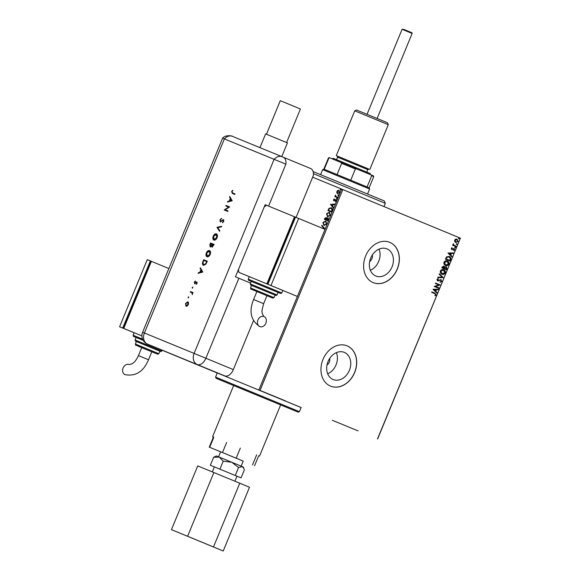 <?xml version="1.0" encoding="UTF-8"?>
<svg xmlns="http://www.w3.org/2000/svg" width="580" height="580" viewBox="0 0 580 580"><rect width="100%" height="100%" fill="white"/><g stroke="black" fill="none" stroke-linecap="round" stroke-linejoin="round"><path stroke-width="0.87" d="M259.702 390.289L285.476 400.896L259.702 390.289M332.282 420.275L358.056 430.882L332.282 420.275M166.489 352.024L192.263 362.63L166.489 352.024M369.67 261.486A5.445 4.285 112.3 0 0 372.375 254.903M327.011 364.987A5.445 4.285 112.3 0 0 329.715 358.404M333.13 379.509A14.667 11.542 112.3 0 0 333.152 379.516A14.667 11.542 112.3 0 0 349.399 370.344A14.667 11.542 112.3 0 0 344.31 352.386A14.667 11.542 112.3 0 0 344.295 352.379A14.667 11.542 112.3 0 0 328.048 361.55A14.667 11.542 112.3 0 0 333.13 379.509M327.693 373.796A14.667 11.542 112.3 0 0 336.393 352.618M375.797 276.007A14.667 11.542 112.3 0 0 375.811 276.015A14.667 11.542 112.3 0 0 392.058 266.844A14.667 11.542 112.3 0 0 386.976 248.885A14.667 11.542 112.3 0 0 386.954 248.878A14.667 11.542 112.3 0 0 370.707 258.049A14.667 11.542 112.3 0 0 375.797 276.007M370.359 270.287A14.667 11.542 112.3 0 0 379.052 249.117M373.186 282.619A21.772 17.132 112.3 0 0 373.215 282.627A21.772 17.132 112.3 0 0 397.329 269.011A21.772 17.132 112.3 0 0 389.782 242.36A21.772 17.132 112.3 0 0 389.753 242.346A21.772 17.132 112.3 0 0 365.646 255.961A21.772 17.132 112.3 0 0 373.186 282.619M373.165 282.605A21.772 17.132 112.3 0 0 397.235 268.953A21.772 17.132 112.3 0 0 389.702 242.324M330.527 386.12A21.772 17.132 112.3 0 0 330.556 386.135A21.772 17.132 112.3 0 0 354.67 372.512A21.772 17.132 112.3 0 0 347.123 345.861A21.772 17.132 112.3 0 0 347.094 345.847A21.772 17.132 112.3 0 0 322.98 359.462A21.772 17.132 112.3 0 0 330.527 386.12M330.506 386.113A21.772 17.132 112.3 0 0 354.576 372.454A21.772 17.132 112.3 0 0 347.043 345.825M242.65 389.267L280.633 404.898L233.667 385.54L212.577 436.704L213.411 437.059L209.264 447.115L243.201 461.129M301.143 407.522L217.268 372.947M301.129 407.551L162.255 350.226L161.914 351.052L140.215 342.12M377.5 438.9L460.404 238.162L377.638 438.959M162.24 350.269L217.246 372.998M336.842 192.857L336.9 191.458L337.843 190.421L338.966 190.37L339.648 192.589L337.596 193.684L336.842 192.857L336.9 191.458M337.488 197.686L334.841 196.598L335.414 196.308L335.537 195.039L335.907 196.424L337.676 197.236L337.488 197.686M333.5 199.708L334.239 198.991L334.015 200.397L335.842 199.65L336.212 200.919L335.472 201.702L335.668 200.107L333.841 200.854L333.5 199.708L334.5 199.1M332.123 210.7L331.564 212.062L327.939 210.576L329.012 208.343L331.289 207.727C332.362 208.089 332.637 209.083 332.123 210.7M327.961 220.799L324.336 219.305L324.684 218.479L326.134 217.493L326.685 218.363L327.99 217.812L328.447 219.624L327.961 220.799M322.741 228.404L323.85 228.302L321.683 225.743L321.885 225.257L324.735 228.621L323.683 228.788M258.876 389.89L341.635 189.094L312.635 177.19M323.937 225.475L322.93 222.459L325.779 220.958L326.757 223.989L323.937 225.475M327.533 216.746L326.533 213.73L329.375 212.222L330.353 215.26L327.533 216.746M330.448 204.479L334.885 204.008L334.682 204.501L333.268 204.631L332.587 206.277L333.5 207.357L333.297 207.85L330.484 204.406M336.646 199.012L336.951 198.258L336.646 199.012M338.067 195.547L338.379 194.8L338.067 195.547M340.395 189.906L340.707 189.152L340.395 189.906M454.705 241.548L454.647 240.098L455.706 239.112L457.084 239.17L458.142 241.541L455.721 242.483L454.705 241.548M455.974 246.638L452.596 245.246L452.784 244.789L453.277 244.999L453.306 243.687L453.893 245.166L456.155 246.188L455.974 246.638M451.247 248.349L452.088 247.674L451.95 249.117L454.125 248.515L454.705 249.871L453.864 250.611L453.959 248.972L451.776 249.574L451.247 248.349M450.609 259.651L450.044 261.014L445.425 259.108L446.535 256.889L449.283 256.469C450.646 256.954 451.088 258.013 450.609 259.651L449.841 260.927M446.448 269.743L441.829 267.837L442.17 267.01L443.874 266.126L444.628 267.083L446.194 266.648L446.934 268.569L446.448 269.743M443.192 277.646L437.798 277.624L437.994 277.131L442.09 277.153L439.176 274.275L439.379 273.782L443.192 277.646L437.827 277.537M438.973 287.883L438.784 288.34L434.166 286.433L438.821 284.918L435.377 283.497L435.558 283.04L440.176 284.954L435.536 286.469L438.973 287.883L438.574 288.253M434.79 293.647L431.716 292.378L431.897 291.921L435.022 293.212L436.196 294.959L435.203 295.844L434.942 295.466L435.718 294.763L434.79 293.647M460.259 238.105L342.816 189.58L260.05 390.376M432.985 289.289L438.415 289.239L438.212 289.732L436.479 289.724L435.798 291.37L437.03 292.588L436.827 293.081L432.985 289.289M441.772 281.423L440.22 282.322L440.14 281.858L441.286 281.257L440.843 280.118L437.574 280.88L436.928 279.386L438.183 278.574L438.321 279.045L437.4 279.589L437.74 280.423L441.032 279.669L441.772 281.423L440.01 282.243M441.924 274.217C440.59 273.709 440.082 272.629 440.394 270.976C441.322 269.54 442.446 269.113 443.765 269.693C445.092 270.207 445.592 271.295 445.266 272.948C444.345 274.362 443.229 274.782 441.924 274.217M445.52 265.488C444.193 264.98 443.685 263.893 443.997 262.247C444.918 260.812 446.042 260.384 447.361 260.964C448.695 261.478 449.196 262.566 448.862 264.219C447.941 265.625 446.832 266.053 445.52 265.488M447.941 253.011L453.364 252.96L453.161 253.453L451.436 253.445L450.754 255.091L451.987 256.309L451.784 256.802L447.941 253.011M455.053 247.936L454.829 247.399L455.365 247.181L455.597 247.718L455.053 247.936M456.482 244.47L456.257 243.933L456.793 243.716L457.025 244.252L456.482 244.47M458.809 238.822L458.584 238.286L459.121 238.075L459.353 238.605L458.809 238.822M341.635 189.094L342.816 189.58M431.897 291.928L434.811 293.125L436.196 294.959M435.986 294.872L435 295.757M438.168 289.239L438.212 289.732M438.001 289.645L436.479 289.724M436.276 289.637L435.798 291.37M435.595 291.29L437.03 292.588M436.827 292.501L436.66 292.907M435.928 289.724L433.905 289.63L435.406 290.986L435.928 289.724L434.115 289.717L435.406 290.986M435.558 283.04L440.176 284.954M439.93 284.969L435.536 286.469M435.326 286.382L438.763 287.803M440.329 280.075L440.843 280.118M440.118 279.988L438.371 280.938M438.168 280.851L437.371 280.793M438.009 278.61L438.321 279.045M438.11 278.958L437.4 279.589M437.197 279.502L437.74 280.423M440.829 279.582L441.568 281.336M439.343 273.869L443.221 277.574M443.555 269.606C444.889 270.128 445.389 271.208 445.056 272.861L445.266 272.948M445.056 272.861C444.135 274.275 443.026 274.695 441.713 274.137M443.577 270.142L440.67 271.07L442.105 273.767L444.787 272.767L443.577 270.142L440.88 271.157L442.105 273.767M443.664 266.046L444.628 267.083M445.984 266.561L446.934 268.569M446.723 268.489L446.238 269.664M446.005 267.097L444.679 267.38L444.236 268.301L446.158 269.098L446.005 267.097L444.889 267.467L444.439 268.388L446.158 269.098M443.693 266.582L442.279 267.496L443.968 268.192L443.693 266.582L442.489 267.583L443.968 268.192M447.158 260.877C448.485 261.392 448.985 262.479 448.659 264.132L448.862 264.219M448.659 264.132C447.738 265.546 446.622 265.966 445.317 265.401M447.173 261.413L444.265 262.334L445.708 265.038L448.384 264.038L447.173 261.413L444.476 262.421L445.708 265.038M449.079 256.389C450.435 256.868 450.877 257.926 450.399 259.564M449.094 256.925L446.665 257.223L445.882 258.767L449.761 260.369L450.341 258.622L449.094 256.925L446.875 257.31L446.085 258.847L449.761 260.369M453.125 252.96L453.161 253.453M452.958 253.366L451.436 253.445M451.226 253.358L450.754 255.091M450.544 255.004L451.987 256.309M451.776 256.222L451.61 256.628M450.877 253.438L448.862 253.344L450.363 254.707L450.877 253.438L449.072 253.431L450.363 254.707M452.059 247.972L451.675 248.494M451.465 248.407L451.95 249.117M453.915 248.429L454.705 249.871M454.502 249.784L453.661 250.531M453.589 248.95L453.959 248.972M453.386 248.863L453.045 249.284M452.835 249.204L452.357 249.646M452.153 249.56L451.574 249.487M455.162 247.094L455.597 247.718M455.387 247.631L454.851 247.849M452.784 244.789L453.277 244.999M453.212 243.76L453.575 244.049M453.226 244.144L453.893 245.166M453.69 245.079L456.155 246.188M455.952 246.101L455.764 246.551M456.583 243.629L457.025 244.252M456.815 244.165L456.279 244.383M456.88 239.083L458.142 241.541M457.932 241.454L455.51 242.396M456.902 239.62L454.858 240.185L455.909 242.034L457.729 241.374L456.902 239.62L455.061 240.272L455.909 242.034M458.911 237.988L459.353 238.605M459.142 238.525L458.606 238.743M323.002 228.513L323.85 228.302M324.111 228.411L321.683 225.743M324.198 225.591L322.93 222.459M323.198 222.568L326.04 221.067M324.118 225.025L326.642 223.96L325.59 221.408L323.314 222.589L324.118 225.025L326.38 223.851L325.59 221.408M324.604 219.414L326.402 217.601M328.251 217.92L326.685 218.363M326.431 219.639L328.041 220.298L328.07 218.377L326.866 218.711L326.431 219.639L327.78 220.19L327.801 218.268M324.894 219.008L326.322 219.595L325.96 217.95L324.894 219.008L326.062 219.487L325.96 217.95M327.794 216.855L326.533 213.73M326.794 213.839L329.643 212.331M327.714 216.296L330.245 215.231L329.193 212.671L326.91 213.861L327.714 216.296L329.976 215.122L329.193 212.671M328.2 210.685L329.012 208.343M329.273 208.452L331.55 207.836M328.498 210.279L331.644 211.569L332.246 209.837L331.1 208.176L329.259 208.72L328.498 210.279L331.376 211.461L331.985 209.728L331.1 208.176M330.745 204.515L334.827 204.145M333.355 207.713L330.716 204.588M332.296 205.929L333.079 204.776L331.339 204.805L332.296 205.929L332.818 204.667M334.566 200.499L335.37 199.629M335.631 199.737L336.103 199.759M335.595 201.448L335.863 200.832M336.132 200.941L335.668 200.107M334.109 200.963L333.768 199.817M336.907 199.121L336.494 198.512M336.762 198.621L337.219 198.367M335.102 196.707L335.03 196.149M335.682 196.417L335.305 195.344M336.784 196.874L337.676 197.236M338.336 195.656L337.923 195.047M338.191 195.155L338.647 194.909M337.168 191.567L337.843 190.421M338.104 190.53L339.227 190.479M337.864 193.792L337.103 192.966M337.785 193.234L339.583 192.56L338.778 190.827L337.226 191.596L337.785 193.234L339.322 192.451L338.778 190.827M340.663 190.015L340.25 189.406M340.518 189.515L340.975 189.261M402.085 29.297L403.76 29.391L411.858 32.734L412.148 33.444L402.085 29.297L367.038 114.332M234.922 481.212L236.988 476.202L210.351 465.225L213.643 457.236L219.283 457.12L216.42 455.952L213.643 457.236M241.142 466.132L243.208 461.107L235.603 457.961L220.618 451.791L218.544 456.815M213.418 437.052L212.577 436.704M243.846 468.415L243.259 467.016L231.739 462.245L238.554 467.487L242.295 466.61L243.868 468.48L244.325 469.887L241.033 477.876L210.351 465.225M219.283 457.12L231.739 462.245L223.213 461.158L219.283 457.12M220.61 451.813L209.264 447.115M240.33 448.115L236.183 458.178M256.65 454.858L252.503 464.928M213.824 437.211L209.67 447.274M226.635 442.475L222.481 452.538M236.988 476.209L241.033 477.876M219.914 469.147L223.213 461.158M235.255 475.477L238.554 467.487M223.227 551L249.501 487.258L239.757 483.205L197.729 465.907L171.455 529.649L223.227 551L213.483 546.954L239.757 483.205M213.483 546.954L187.601 536.283L213.875 472.533M187.601 536.283L171.455 529.649M266.459 134.241L280.285 100.695L285.954 103.015L300.418 108.989L286.592 142.535M259.927 147.719L265.618 133.9L287.426 142.89L281.779 156.6M232.631 136.423L282.206 156.774A9.07 7.141 -67.7 0 1 282.228 156.781L310.655 168.526A9.07 5.597 112.4 0 1 310.662 168.534A9.07 5.597 112.4 0 1 313.33 175.508L296.068 217.391M259.942 147.668L252.423 144.558M253.453 320.776L233.334 369.598A9.07 5.597 112.4 0 1 224.699 375.862L148.574 344.535A9.07 7.141 112.3 0 1 148.313 344.418L147.276 343.991A9.07 7.141 -67.7 0 1 144.398 332.993L194.104 353.401L274.108 159.319L224.395 138.91L144.398 332.993L142.607 332.26L222.604 138.178L224.395 138.91A9.07 7.141 -67.7 0 1 232.5 136.365C231.717 135.546 224.866 134.951 222.604 138.178L285.882 164.169A9.07 5.597 -67.6 0 0 283.214 157.194A9.07 5.597 -67.6 0 0 283.207 157.187L310.662 168.534M269.649 206.545L268.598 206.11L285.882 164.169L274.108 159.319A9.07 7.141 -67.7 0 1 282.214 156.781L262.443 148.661M188.652 296.858L188.246 297.837L188.652 296.858M192.654 287.144L192.248 288.122L192.654 287.144M202.819 272.042L198.048 273.339L198.28 272.767L199.803 272.375L200.898 269.714L200.107 268.344L200.339 267.771L202.819 272.042M209.525 250.596C210.62 251.227 210.844 252.51 210.185 254.431C209.307 256.302 208.242 257.085 206.995 256.773C205.9 256.128 205.69 254.838 206.357 252.916C207.234 251.067 208.285 250.299 209.525 250.596M216.412 233.885C217.507 234.516 217.732 235.799 217.072 237.72C216.195 239.591 215.129 240.374 213.882 240.062C212.787 239.417 212.577 238.133 213.244 236.205C214.121 234.356 215.173 233.588 216.412 233.885M219.987 219.835L221.517 218.377L220.364 219.994L220.501 221.393L223.532 219.646L223.786 221.437L222.524 222.749L223.438 221.226L223.336 220.182L220.277 221.915L219.987 219.835L221.777 218.486M232.196 200.76L227.425 202.057L227.664 201.485L229.18 201.093L230.282 198.432L229.484 197.062L229.724 196.489L232.196 200.76M232.609 192.923L235.023 193.908L234.806 194.438L232.355 193.43L231.652 191.545L232.652 190.298L232.014 191.726L232.609 192.923L235.023 193.908M225.816 205.972L226.033 205.443L229.658 206.93L225.156 209.75L228.012 210.924L227.795 211.446L224.17 209.96L228.658 207.14L225.816 205.972M217.036 227.273L221.683 226.28L221.451 226.845L217.783 227.628L219.835 230.76L219.602 231.319L217 227.353L221.604 226.461M210.547 243.005L214.172 244.492L212.033 247.138L211.54 246.137L210.149 246.892L209.895 244.593L210.547 243.005L214.172 244.492M202.913 261.536L203.66 259.717L207.285 261.203L205.9 264.197L203.442 265.256C202.319 264.668 202.144 263.429 202.913 261.536L203.66 259.717M197.069 283.359L196.236 284.301L196.743 283.228L196.315 282.569L194.605 283.721L194.358 282.148L195.221 281.068L194.807 283.192L196.816 281.989L197.069 283.359M190.537 291.559L193.183 292.646L192.582 293.009L192.306 294.662L192.082 292.914L190.32 292.081L190.537 291.559L193.183 292.646M192.451 294.481L192.343 293.023L191.212 292.45M188.551 302.782L188.311 304.594L187.21 306.044L186.02 306.247L185.571 303.47L187.855 301.81L188.551 302.782M281.8 292.994L280.495 293.437L251.256 281.394L248.559 280.242L248.255 279.161L281.8 292.994L282.837 290.471L252.873 278.11L266.851 283.852L294.51 216.746L265.161 204.696L235.436 276.827L250.567 283.076M268.598 206.11L265.161 204.689M147.276 343.991A9.062 5.59 112.4 0 1 147.11 343.918A9.07 9.07 0 0 1 142.607 332.26M232.624 193.539L231.652 191.545M231.913 191.654L232.921 190.407M227.773 201.97L227.664 201.485M227.925 201.594L229.18 201.093M229.448 201.202L230.282 198.432M230.543 198.541L229.484 197.062M229.752 197.171L229.905 196.801M229.665 200.97L231.746 200.615L230.536 198.868L229.665 200.97L231.478 200.499L230.536 198.868M226.077 206.081L226.033 205.443M226.294 205.552L229.658 206.937M228.012 210.924L225.156 209.75M224.482 209.953L228.658 207.14M220.944 221.328L220.501 221.393M221.205 221.437L222.85 219.748M223.112 219.856L223.8 219.755M222.778 222.611L222.502 222.183M222.763 222.292L223.438 221.226M223.699 221.335L223.336 220.182M220.545 222.024L220.255 219.943M219.675 231.144L217 227.353M214.143 240.171C213.048 239.525 212.838 238.242 213.505 236.314L213.244 236.205M213.505 236.314C214.382 234.465 215.441 233.696 216.673 233.994M214.1 239.533L216.956 237.706L216.195 234.407L213.621 236.335L214.1 239.533L216.688 237.59L216.195 234.407M212.294 247.247L211.54 246.137M210.417 247L209.895 244.593M210.156 244.702L210.815 243.114M210.366 246.362L211.678 245.775L212.316 244.347L210.7 243.687L210.366 246.362L211.41 245.666L212.048 244.238M212.244 246.609L213.846 244.977L212.425 244.39L212.244 246.609L213.585 244.869M207.256 256.882C206.161 256.237 205.951 254.946 206.618 253.025L206.357 252.916M206.618 253.025C207.495 251.176 208.554 250.408 209.786 250.705M207.212 256.244L210.069 254.41L209.307 251.118L206.734 253.047L207.212 256.244L209.8 254.301L209.307 251.118M203.928 259.825L207.285 261.203M203.703 265.372C202.587 264.777 202.405 263.537 203.174 261.645M203.66 264.734L205.944 263.864L206.958 261.689L203.812 260.398L202.935 262.784L203.66 264.734L205.682 263.755L206.698 261.58M198.389 273.252L198.28 272.767M198.548 272.875L199.803 272.375M200.064 272.484L200.898 269.714M201.158 269.823L200.107 268.344M200.368 268.453L200.52 268.083M200.288 272.252L202.362 271.897L201.151 270.157L200.288 272.252L202.101 271.788L201.151 270.157M196.424 283.961L196.743 283.228M197.004 283.337L196.613 282.525M194.873 283.83L194.358 282.148M194.626 282.257L195.489 281.184M195.387 283.257L195.663 282.612M195.924 282.721L196.33 282.018M196.591 282.126L197.084 282.098M192.517 288.231L192.154 287.513M192.415 287.622L192.915 287.252M190.581 292.189L190.798 291.668M188.514 297.946L188.152 297.221M188.413 297.33L188.913 296.967M186.289 306.356L185.571 303.47M185.839 303.579L188.116 301.919M186.238 305.718L188.254 304.572L187.63 302.332L185.897 303.601L186.238 305.718L187.993 304.464L187.63 302.332M259.833 326.62A5.445 4.285 -67.7 0 1 257.94 319.957A5.445 4.285 -67.7 0 1 263.973 316.549A5.445 4.285 -67.7 0 1 263.98 316.557A5.445 4.285 -67.7 0 1 265.865 323.219A5.445 4.285 -67.7 0 1 259.84 326.62A5.445 4.285 -67.7 0 1 259.833 326.62L259.811 326.613C250.828 320.486 248.762 311.46 253.598 299.519L263.661 303.673C262.124 309.242 261.602 312.04 262.109 312.069L262.421 314.055L263.973 316.549M272.716 298.076L253.337 290.08L266.952 295.699L263.661 303.673M270.548 293.248L251.561 285.433L250.517 287.948L274.007 297.627L275.043 295.111L270.548 293.248M272.97 290.319L251.263 281.387L250.226 283.903L277.066 294.966L278.103 292.443L272.97 290.319M252.873 278.11L238.887 272.368L252.873 278.11M282.837 290.478L266.851 283.852M294.51 216.746L295.539 217.174L267.887 284.272L294.277 295.176L297.388 296.452L325.039 229.354L295.546 217.174M267.858 283.279L268.228 283.439L267.858 283.279L294.821 217.862L295.198 218.015M238.431 269.555L238.887 272.368M266.546 205.269L264.233 206.944M298.649 218.45L270.99 285.548L267.887 284.272M270.99 285.548L297.388 296.452M160.696 351.531L136.409 341.519L135.372 344.034L158.855 353.713L157.76 354.242L138.192 346.173L141.73 347.652L138.453 355.613C135.938 361.094 133.654 362.623 133.61 362.688L131.986 363.877L129.13 364.559A5.445 4.285 112.3 0 0 129.13 364.559A5.445 4.285 112.3 0 0 123.105 367.959A5.445 4.285 112.3 0 0 124.99 374.622A5.445 4.285 112.3 0 0 124.997 374.629A5.445 4.285 112.3 0 0 125.012 374.637M135.372 344.034C137.315 346.673 132.109 343.317 140.034 346.949L151.8 351.792L148.516 359.76C143.492 371.671 135.647 376.63 124.997 374.629M123.736 328.454L141.926 335.921L123.736 328.454L151.394 261.355L168.874 268.533M123.707 327.468L124.084 327.62L123.707 327.468L150.677 262.044L151.047 262.196M134.132 332.76L119.596 326.757L147.255 259.659L151.394 261.355M142.593 339.14L133.103 335.255L134.139 332.731L122.706 328.033L150.358 260.935M119.596 326.757L122.706 328.033M143.209 340.38L134.292 336.719L143.209 340.38M354.735 110.845L356.627 110.055L374.165 117.269L387.498 122.779L388.288 124.678L354.735 110.845L336.277 155.636L337.212 156.027M332.043 158.79L333.217 158.304L354.177 166.917L370.12 173.514L370.606 174.681M368.887 169.084L336.277 155.636M313.099 171.564L384.322 200.956L385.309 203.319L313.418 173.652M322.654 169.643L323.836 169.15L337.052 174.573L369.126 187.819L369.619 189.007L322.654 169.643L320.588 174.645M367.067 186.963L371.7 175.725L371.004 174.848L373.462 175.87L373.759 176.581L371.7 175.725M337.052 174.573L341.685 163.335L341.178 162.538L371.004 174.848M356.49 168.852L355.38 168.976L341.685 163.335M350.748 180.221L355.38 168.976M329.788 157.862L328.875 158.079L328.469 157.912L329.179 157.615L341.178 162.538M324.242 169.316L328.875 158.079M328.469 157.912L323.836 169.15M216.21 378.349L215.557 377.094L299.432 411.67L301.18 407.428M298.171 412.134L216.246 378.363M232.5 136.365A9.07 7.141 -67.7 0 1 232.515 136.373L252.3 144.5M224.699 375.862L148.574 344.535M238.866 278.24L205.886 358.259L233.334 369.598M194.104 353.401L205.886 358.259A9.07 5.597 -67.6 0 1 197.251 364.515A9.07 7.141 -67.7 0 1 194.104 353.401M262.588 303.231L255.526 300.324M277.066 294.966L276.312 295.517L275.043 295.118L250.756 285.099L250.226 283.903M138.453 355.613L148.516 359.76M142.607 339.191L139.526 337.915M133.103 335.255L133.415 336.335L136.112 337.48L135.075 339.989L161.914 351.052L160.711 351.538M139.867 345.897L158.855 353.713L159.891 351.197L135.604 341.192L135.075 339.989M366.77 172.115L367.8 169.614L337.603 157.166L337.147 155.998L337.821 156.281M337.705 156.223L368.945 169.106L367.8 169.614M215.557 377.094L217.304 372.853M298.214 412.148L299.432 411.67M412.148 33.444L377.101 118.479M259.55 456.068L280.633 404.898M258.709 455.721L254.562 465.784M212.331 471.902L214.39 466.893M283.214 157.194L282.214 156.781M250.517 287.948C252.46 290.58 247.254 287.231 255.186 290.863L256.882 291.559L253.598 299.519M248.255 279.161L249.291 276.645M272.731 298.084L274.007 297.627M369.822 169.469L388.288 124.678M336.574 159.674L337.603 157.166M368.387 168.881L368.952 169.106M385.309 203.319L383.967 206.582M369.619 189.007L367.56 194.003M369.126 187.819L373.759 176.581"/></g></svg>
